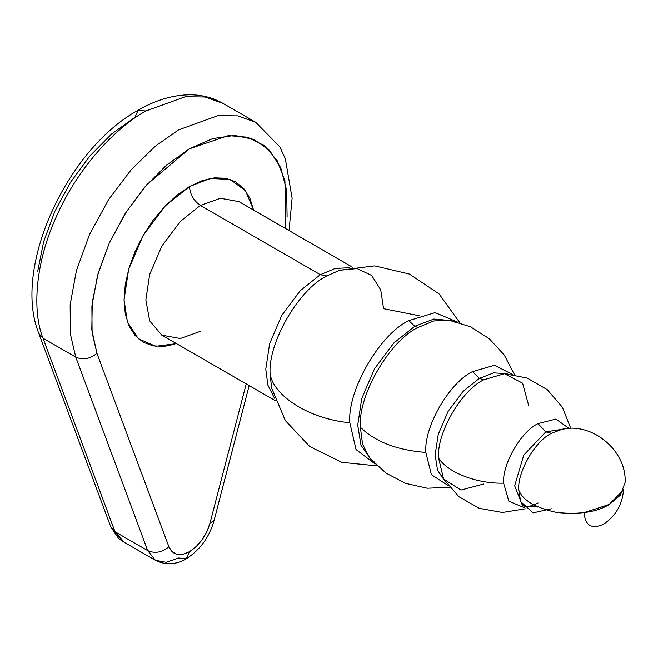<?xml version="1.0" encoding="UTF-8"?>
<svg xmlns="http://www.w3.org/2000/svg" width="658" height="658" viewBox="0 0 658 658"><rect width="100%" height="100%" fill="white"/><g stroke="black" fill="none" stroke-linecap="round" stroke-linejoin="round"><path stroke-width="0.99" d="M524.171 507.639L508.864 501.215L503.617 483.161C502.079 464.408 520.98 431.664 537.989 423.62L545.77 431.887L523.776 455.106L514.663 485.769L522.213 504.867L514.663 485.769L523.776 455.106L545.77 431.887L537.989 423.62L555.895 419.088L569.121 428.506L555.895 419.088L537.989 423.62C520.98 431.664 502.079 464.408 503.617 483.161C477.075 483.959 447.35 472.46 438.549 457.984C447.35 472.46 477.075 483.959 503.617 483.161L508.864 501.215L524.171 507.639M562.442 429.172C593.343 422.362 626.835 451.446 625.1 482.446L620.412 495.153L609.292 504.48C596.88 512.146 579.336 514.803 556.652 512.467C535.135 507.705 522.493 500.187 518.726 489.922C517.27 472.099 535.242 440.975 551.404 433.326L545.77 431.887L565.748 428.736L545.77 431.887L551.404 433.326L562.442 429.172L551.404 433.326C535.242 440.975 517.27 472.099 518.726 489.922L520.651 501.56C522.658 505.155 523.702 506.602 523.776 505.903L538.038 507.063L523.776 505.903C525.471 505.533 523.529 509.555 538.063 502.967M448.032 485.497L431.36 474.64L425.858 452.441C423.768 426.993 449.43 382.553 472.51 371.638L479.361 378.391L463.084 391.378L448.09 411.406L438.236 434.412L435.135 454.999L437.554 470.273L445.318 481.722L437.554 470.273L435.135 454.999L438.236 434.412L448.09 411.406L463.084 391.378L479.361 378.391L472.51 371.638L494.479 365.305L512.228 374.32L494.479 365.305L472.51 371.638C449.43 382.553 423.768 426.993 425.858 452.441C396.914 450.179 375.076 441.765 360.362 427.198C375.076 441.765 396.914 450.179 425.858 452.441L431.36 474.64L448.032 485.497M375.126 464.005L356.044 449.554L349.834 422.732C347.194 390.581 379.608 334.445 408.766 320.652L414.828 326.269L393.805 343.032L374.451 368.891L361.736 398.584L357.73 425.167L360.995 445.26L371.441 460.115L360.995 445.26L357.73 425.167L361.736 398.584L374.451 368.891L393.805 343.032L414.828 326.269L408.766 320.652L435.103 312.624L457.154 321.926L435.103 312.624L408.766 320.652C379.608 334.445 347.194 390.581 349.834 422.732C310.88 419.335 273.909 396.799 270.158 374.155C273.909 396.799 310.88 419.335 349.834 422.732L356.044 449.554L375.126 464.005M451.939 320.676L433.852 319.056L414.828 326.269L433.852 319.056L451.939 320.676M507.598 373.851L493.796 372.856L479.361 378.391L493.796 372.856L507.598 373.851M383.565 308.676L419.138 315.725L383.565 308.676L380.752 289.931L371.712 275.463L357.121 268.571L339.586 270.265L326.861 275.941L320.314 274.682L335.136 268.497L349.817 267.658L335.136 268.497L320.314 274.682L200.369 205.428C193.789 200.83 190.154 194.538 189.463 186.543L210.247 178.458L230.234 179.461L245.533 190.779L253.585 210.083M249.176 385.604L214.039 520.626C209.277 537.339 200.024 550.047 186.263 558.757L189.463 551.7L196.068 546.699L202.055 539.807L206.859 531.664L210.025 523.044L246.224 383.902L210.025 523.044L214.039 520.626L210.025 523.044C206.209 535.801 199.349 545.35 189.463 551.7L186.263 558.757L178.557 558L166.301 562.319L155.428 560.287L147.713 550.623L75.744 357.121L70.365 333.976L70.159 304.687L76.427 270.627L89.521 234.503L108.48 199.777L131.246 169.665L155.329 146.183L178.557 129.881L217.971 115.635L237.719 115.866L255.666 122.24L237.719 115.866L217.971 115.635L178.557 129.881L155.329 146.183L131.246 169.665L108.48 199.777L89.521 234.503L76.427 270.627L70.159 304.687L70.365 333.976L75.744 357.121L43.033 338.237L75.744 357.121C82.974 360.28 90.039 358.997 96.932 353.288L91.816 329.888L92.252 302.647L98.198 273.103L109.327 242.925L125.004 213.842L144.349 187.497L166.244 165.388L189.463 148.766L212.682 138.575L234.577 135.4L253.914 139.422L269.591 150.402L280.727 167.716L286.674 190.401L287.102 217.148M37.728 271.17L43.675 241.618L54.803 211.448L70.48 182.365L89.825 156.02L111.72 133.911L134.939 117.288L138.131 110.231L145.846 110.988L185.26 96.751L205.008 96.981L222.947 103.355L205.008 96.981L185.26 96.751L145.846 110.988C116.515 127.06 78.598 166.515 56.81 215.618C34.249 264.532 32.555 312.649 43.033 338.237L115.002 531.73L147.713 550.623L115.002 531.73L122.709 541.402L155.428 560.287L147.713 550.623C154.943 553.773 162.008 552.49 168.9 546.782L96.932 353.288L92.087 332.454L91.898 306.093L97.54 275.439L109.327 242.925L126.394 211.679L146.882 184.569L189.463 148.766L228.392 135.589L247.548 137.209L264.319 145.583L277.108 160.494L284.922 180.67L285.72 228.63M352.474 267.173L238.92 201.611L220.438 198.264L200.369 205.428L180.292 221.433L161.81 246.125L149.67 274.485L145.846 299.867L149.67 320.833L161.81 335.161L180.3 338.516L200.369 331.344M528.761 405.896L522.625 383.211L504.398 373.711L483.655 379.855L479.361 378.391L483.655 379.855C461.332 390.408 436.525 433.383 438.549 457.984L443.599 479.024L460.945 490.062L483.655 484.033M514.49 374.657L504.258 355.04L489.223 338.673L470.429 326.771L449.241 320.166L433.655 320.981L417.904 327.536L414.828 326.269L417.904 327.536C389.429 341 357.788 395.812 360.362 427.198L362.558 444.125L369.64 458.026L374.451 462.138M455.196 322.272L449.241 320.166L433.655 320.981L417.904 327.536C389.429 341 357.788 395.812 360.362 427.198L362.558 444.125L369.64 458.026L385.958 473.077L405.665 483.4L427.355 488.236L449.463 487.29M570.807 428.465L562.343 407.162L547.193 389.61L527.083 378.021L504.398 373.711L483.655 379.855C461.332 390.408 436.525 433.383 438.549 457.984L443.599 479.024L458.889 496.691L479.304 508.33L502.391 512.492L525.281 508.807M623.496 489.988L608.823 504.744L583.383 512.788M623.685 489.527L609.538 504.332L584.082 512.697C585.25 525.849 591.822 529.641 603.805 524.081C615.781 515.814 622.353 504.431 623.521 489.922M238.92 201.611L220.438 198.264L200.369 205.428L320.314 274.682L300.245 290.688L281.764 315.379L269.624 343.731L265.791 369.122L267.847 385.045L274.46 398.172L267.847 385.045L265.791 369.122L269.624 343.731L281.764 315.379L300.245 290.688L320.314 274.682L326.861 275.941C298.806 289.207 267.617 343.221 270.158 374.155L271.606 388.023L270.158 374.155C267.617 343.221 298.806 289.207 326.861 275.941L339.651 270.249M520.651 501.56L533.07 512.878L551.404 508.79M189.463 551.7L182.858 554.332L176.87 554.349L172.067 551.749L168.9 546.782L96.932 353.288C90.039 358.997 82.974 360.28 75.744 357.121L147.713 550.623C154.943 553.773 162.008 552.49 168.9 546.782C172.717 555.138 179.568 556.775 189.463 551.7M253.634 210.305L249.908 198.28L243.863 188.706L235.729 181.962L225.809 178.285L214.5 177.833L202.228 180.621L189.463 186.543L176.698 195.36L164.426 206.752L153.108 220.257L143.197 235.383L135.063 251.529L129.017 268.077L125.291 284.404L124.033 299.867L125.291 313.882L129.017 325.899L135.063 335.473L143.197 342.226L153.108 345.894L164.426 346.347L174.905 344.15M176.484 343.632L155.74 346.305L138.295 338.714L127.422 321.91L124.033 299.867L128.631 269.402L143.197 235.383L165.38 205.748L189.463 186.543C190.154 194.538 193.789 200.83 200.369 205.428L180.292 221.433L161.81 246.125L149.67 274.485L145.846 299.867L149.67 320.833L161.81 335.169L275.365 400.722M124.165 542.143L110.824 526.976L115.002 531.73L43.033 338.237L38.855 333.483L43.033 338.237C32.555 312.649 34.249 264.532 56.81 215.618C78.598 166.515 116.515 127.06 145.846 110.988L138.131 110.231C155.411 100.189 172.503 95.048 189.405 94.785C201.628 94.727 212.805 97.581 222.947 103.355L255.666 122.24L279.683 146.701L285.301 158.586L292.119 198.222L289.043 230.547M459.802 322.691L439.009 293.855L409.375 274.049L374.715 265.873L339.586 270.265M377.116 465.913L341.749 462.327L309.778 446.56L285.366 420.635L271.606 388.023M138.131 110.231C66.845 149.152 12.058 268.242 38.855 333.483L110.824 526.976L118.588 538.441L122.709 541.402M186.263 558.757C180.761 562.228 168.744 567.122 155.428 560.287"/></g></svg>
